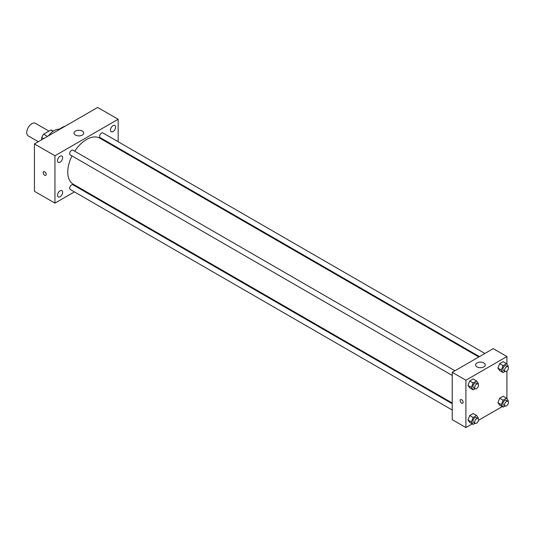 <?xml version="1.0" encoding="UTF-8"?>
<svg xmlns="http://www.w3.org/2000/svg" width="535" height="535" viewBox="0 0 535 535"><rect width="100%" height="100%" fill="white"/><g stroke="black" fill="none" stroke-linecap="round" stroke-linejoin="round"><path stroke-width="0.8" d="M48.953 131.115L35.504 123.351A7.249 4.186 120 0 0 29.913 125.29A7.249 4.186 120 0 0 26.75 132.586A7.249 4.186 120 0 0 28.255 135.91L38.299 141.708M47.501 136.392L43.656 134.171L50.852 130.018A9.356 5.403 120 0 1 51.935 130.406L53.232 131.155M41.703 139.742L41.703 137.562A9.356 5.403 120 0 1 43.656 134.171M43.589 138.652L41.703 137.562M53.039 131.282L50.852 130.018M48.424 135.863A14.498 8.373 -60 0 1 59.285 129.249M57.653 130.533A22.958 13.255 -60 0 1 65.049 126.26M74.412 191.891L54.944 203.126L34.441 191.289L34.441 143.935L97.664 107.435L118.168 119.272L118.168 141.742M113.045 125.665A3.625 2.093 120 0 0 110.678 128.855A3.625 2.093 120 0 0 111.233 131.764A3.625 2.093 120 0 0 114.858 129.671A3.625 2.093 120 0 0 114.858 125.484A3.625 2.093 120 0 0 113.045 125.665M60.074 156.247A3.625 2.093 120 0 0 57.7 159.443A3.625 2.093 120 0 0 58.261 162.346A3.625 2.093 120 0 0 61.886 160.253A3.625 2.093 120 0 0 61.886 156.066A3.625 2.093 120 0 0 60.074 156.247M60.074 190.814A3.625 2.093 120 0 0 57.7 194.011A3.625 2.093 120 0 0 58.261 196.913A3.625 2.093 120 0 0 61.886 194.82A3.625 2.093 120 0 0 61.886 190.634A3.625 2.093 120 0 0 60.074 190.814M54.944 203.126L54.944 155.772L34.441 143.935M54.944 155.772L118.168 119.272M82.283 135.054A4.835 2.789 180 0 1 77.02 135.663A4.835 2.789 180 0 1 74.037 133.081A4.835 2.789 180 0 1 78.866 130.293A4.835 2.789 180 0 1 83.701 133.081A4.835 2.789 180 0 1 82.283 135.054M80.477 188.387L79.842 188.755M46.191 174.397A2.113 1.224 60 0 1 45.749 175.36A2.113 1.224 60 0 1 43.636 174.142A2.113 1.224 60 0 1 43.636 171.702A2.113 1.224 60 0 1 45.261 172.263A2.113 1.224 60 0 1 46.191 174.397M45.749 175.36A2.113 1.224 60 0 1 43.636 174.142A2.113 1.224 60 0 1 43.636 171.702M118.168 148.014L118.168 148.757M484.891 353.468L102.887 132.921A2.715 1.572 120 0 0 101.523 133.054A2.715 1.572 120 0 0 99.604 136.378A2.715 1.572 120 0 0 100.165 137.622L479.454 356.604M452.236 403.751L72.947 184.776A2.715 1.572 120 0 0 71.59 184.909A2.715 1.572 120 0 0 69.67 188.233A2.715 1.572 120 0 0 70.232 189.477L452.236 410.024M454.951 370.755L72.947 150.201A2.715 1.572 120 0 0 71.59 150.342A2.715 1.572 120 0 0 69.811 152.729A2.715 1.572 120 0 0 70.232 154.909L452.236 375.456M71.978 155.919A26.583 15.348 120 0 0 67.758 172.049A26.583 15.348 120 0 0 73.268 184.221L452.236 403.015M478.818 356.972L99.851 138.177A26.583 15.348 120 0 0 74.693 151.211M472.265 423.901L465.905 427.565L452.236 419.674L452.236 372.32L493.243 348.646L506.919 356.537L506.919 364.208M502.198 406.613L478.444 420.329M499.65 370.574L497.924 368.12L499.65 363.666L503.107 361.673L499.65 363.666L497.924 368.12L499.65 370.574L503.074 372.547L501.342 370.093L503.074 365.639L506.525 363.646L508.25 366.107L507.976 366.809M469.717 422.429L467.991 419.975L469.717 415.521L473.167 413.528L469.717 415.521L467.991 419.975L469.717 422.429L473.134 424.402L471.409 421.948L473.134 417.494L476.585 415.501L478.31 417.955L478.036 418.664M506.919 371.016L506.919 398.776M465.905 427.565L465.905 380.211L506.919 356.537M499.65 405.142L497.924 402.688L499.65 398.241L503.107 396.248L499.65 398.241L497.924 402.688L499.65 405.142L503.074 407.115L501.342 404.661L503.074 400.213L506.525 398.221L508.25 400.675L507.976 401.377M469.717 387.862L467.991 385.401L469.717 380.953L473.167 378.961L469.717 380.953L467.991 385.401L469.717 387.862L473.134 389.834L471.409 387.373L473.134 382.926L476.585 380.933L478.31 383.388L478.036 384.097M465.905 380.211L452.236 372.32M477.013 366.896A4.835 2.789 180 0 1 475.595 364.923A4.835 2.789 180 0 1 480.43 362.128A4.835 2.789 180 0 1 485.265 364.923A4.835 2.789 180 0 1 482.282 367.498A4.835 2.789 180 0 1 477.013 366.896M463.129 402.287A2.113 1.224 60 0 1 462.688 403.256A2.113 1.224 60 0 1 460.575 402.032A2.113 1.224 60 0 1 460.575 399.591A2.113 1.224 60 0 1 462.207 400.16A2.113 1.224 60 0 1 463.129 402.287M462.695 403.256A2.113 1.224 60 0 1 460.575 402.032A2.113 1.224 60 0 1 460.575 399.591M475.133 388.678L473.134 389.834M477.929 384.016L476.217 383.033A2.715 1.572 120 0 0 474.124 383.755A2.715 1.572 120 0 0 472.94 386.491A2.715 1.572 120 0 0 473.502 387.735L475.207 388.724A2.715 1.572 120 0 0 477.929 387.153A2.715 1.572 120 0 0 477.929 384.016A2.715 1.572 120 0 0 475.836 384.745A2.715 1.572 120 0 0 474.645 387.48A2.715 1.572 120 0 0 475.207 388.724M471.409 387.373L467.991 385.401M473.134 382.926L469.717 380.953M476.585 380.933L473.167 378.961M505.073 371.39L503.074 372.547M507.862 366.736L506.157 365.746A2.715 1.572 120 0 0 504.064 366.475A2.715 1.572 120 0 0 502.873 369.21A2.715 1.572 120 0 0 503.442 370.454L505.147 371.437A2.715 1.572 120 0 0 507.862 369.872A2.715 1.572 120 0 0 507.862 366.736A2.715 1.572 120 0 0 505.769 367.458A2.715 1.572 120 0 0 504.585 370.193A2.715 1.572 120 0 0 505.147 371.437M501.342 370.093L497.924 368.12M503.074 365.639L499.65 363.666M506.525 363.646L503.107 361.673M475.133 423.245L473.134 424.402M477.929 418.584L476.217 417.601A2.715 1.572 120 0 0 474.124 418.33A2.715 1.572 120 0 0 472.94 421.058A2.715 1.572 120 0 0 473.502 422.302L475.207 423.292A2.715 1.572 120 0 0 477.929 421.72A2.715 1.572 120 0 0 477.929 418.584A2.715 1.572 120 0 0 475.836 419.313A2.715 1.572 120 0 0 474.645 422.048A2.715 1.572 120 0 0 475.207 423.292M471.409 421.948L467.991 419.975M473.134 417.494L469.717 415.521M476.585 415.501L473.167 413.528M505.073 405.965L503.074 407.115M507.862 401.303L506.157 400.314A2.715 1.572 120 0 0 504.064 401.043A2.715 1.572 120 0 0 502.873 403.778A2.715 1.572 120 0 0 503.442 405.022L505.147 406.005A2.715 1.572 120 0 0 507.862 404.44A2.715 1.572 120 0 0 507.862 401.303A2.715 1.572 120 0 0 505.769 402.032A2.715 1.572 120 0 0 504.585 404.761A2.715 1.572 120 0 0 505.147 406.005M501.342 404.661L497.924 402.688M503.074 400.213L499.65 398.241M506.525 398.221L503.107 396.248"/></g></svg>

